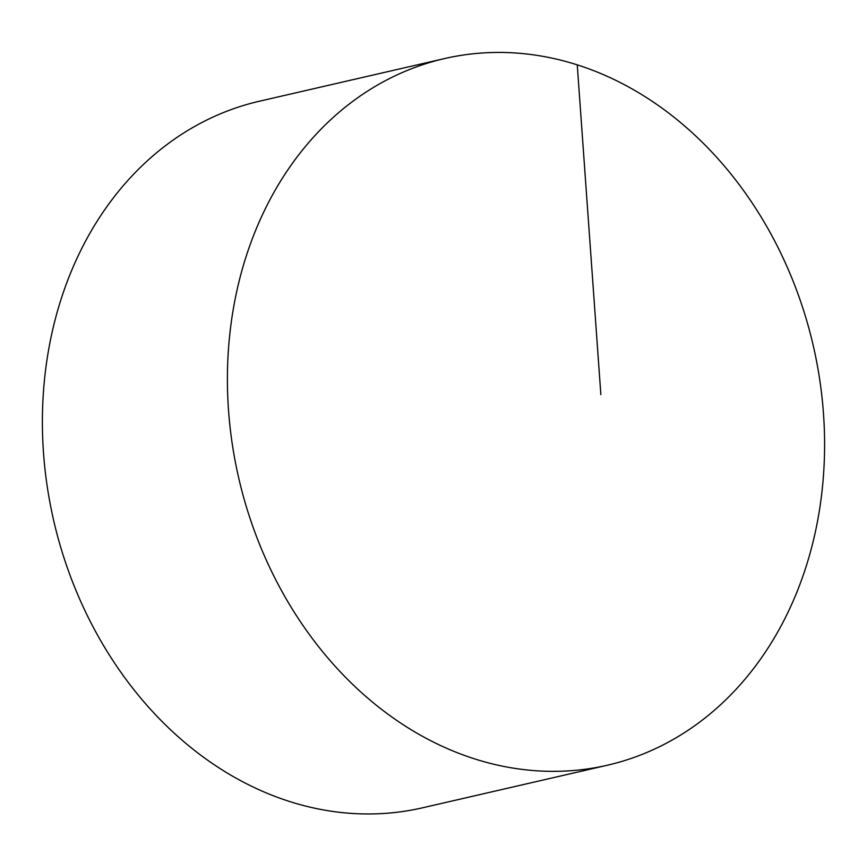 <?xml version="1.0" encoding="UTF-8"?>
<svg xmlns="http://www.w3.org/2000/svg" width="867" height="867" viewBox="0 0 867 867"><rect width="100%" height="100%" fill="white"/><g stroke="black" fill="none" stroke-linecap="round" stroke-linejoin="round"><path stroke-width="1.3" d="M820.171 505.494A362.59 294.823 77 0 0 444.608 58.555A362.59 294.823 77 0 0 231.825 318.297A362.59 294.823 77 0 0 607.388 765.225A362.59 294.823 77 0 0 820.171 505.494M444.608 58.555L259.612 101.168A362.59 294.823 77 0 0 53.711 520.677A362.59 294.823 77 0 0 422.392 807.838L607.388 765.225M600.864 394.648L577.249 64.808"/></g></svg>
